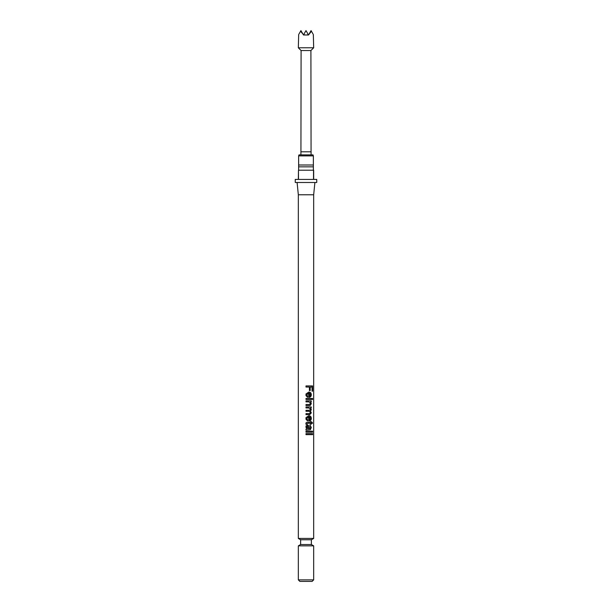 <?xml version="1.0" encoding="UTF-8"?>
<svg xmlns="http://www.w3.org/2000/svg" width="612" height="612" viewBox="0 0 612 612"><rect width="100%" height="100%" fill="white"/><g stroke="black" fill="none" stroke-linecap="round" stroke-linejoin="round"><path stroke-width="0.92" d="M313.367 155.892L313.367 165.003L298.633 165.003L298.633 155.892L313.367 155.892L312.984 154.874L299.016 154.874L300.905 154.874L300.936 151.807L311.064 151.807L311.095 154.874M313.329 34.524L313.673 47.782L298.327 47.782L298.671 34.524M300.936 151.807L301.089 50.544L298.327 47.782M301.089 50.544L310.911 50.544L313.673 47.782M310.911 50.544L311.064 151.807M311.37 539.769L300.63 539.769L300.63 544.527L311.37 544.527L311.37 539.769L313.673 538.438L313.673 194.769L314.897 182.491M300.63 544.527L298.327 545.858L313.673 545.858L311.37 544.527M300.63 539.769L298.327 538.438L313.673 538.438M298.633 170.22L298.633 166.839L313.367 166.839L313.367 165.003M313.673 579.862L312.135 581.4L299.865 581.4L298.327 579.862L313.673 579.862L313.673 545.858M298.327 579.862L298.327 545.858M298.327 538.438L298.327 194.769L313.673 194.769M298.327 194.769L297.103 182.491M298.48 170.22L298.327 179.423L295.259 179.423L295.259 182.491L316.741 182.491L316.741 179.423L313.673 179.423L313.673 170.22L298.48 170.22L298.48 179.423L313.52 179.423L313.52 170.22M313.367 170.22L313.367 166.839M312.564 385.927L312.564 391.175L312.051 391.175L312.051 387.036L310.2 387.036L310.2 390.571L309.412 390.571L309.412 387.036L306 387.036L306 385.927L312.564 385.927M307.607 397.31L306 395.65L306 393.975L308.769 392.085C310.391 392.093 311.24 392.981 311.309 394.748C311.233 396.477 310.399 397.341 308.815 397.341L308.578 393.095L306.803 394.817L307.706 396.316L307.607 397.31M312.564 398.45L312.564 399.46L311.99 399.46L311.99 398.45L312.564 398.45M311.233 398.45L311.233 399.46L306 399.46L306 398.45L311.233 398.45M311.233 400.875L311.233 401.885L310.621 401.885L311.309 403.645L310.223 405.473L306 405.526L306 404.517L309.328 404.517L310.613 403.362L309.006 401.885L306 401.885L306 400.875L311.233 400.875M311.233 406.949L311.233 407.959L310.544 407.959L311.309 409.604L310.483 411.142L311.309 412.886L309.764 414.63L306 414.63L306 413.62L309.435 413.62L310.613 412.641L309.182 411.295L306 411.295L306 410.285L309.534 410.285L310.613 409.321L308.861 407.959L306 407.959L306 406.949L311.233 406.949M307.607 420.949L306 419.297L306 417.613L308.769 415.732C310.391 415.732 311.24 416.619 311.309 418.394C311.233 420.123 310.399 420.987 308.815 420.987L308.578 416.741L306.803 418.463L307.706 419.962L307.607 420.949M307.568 423.305L306.796 424.215L305.985 424.315L306 422.946L305.901 423.603C305.954 422.586 306.52 422.15 307.607 422.295L310.536 422.295L310.536 421.591L311.233 421.591L311.233 422.295L312.166 422.295L312.487 423.305L311.233 423.305L311.233 424.215L310.536 424.215L310.536 423.305L307.568 423.305L305.985 424.315L305.901 423.603M306 427.482L306 425.952L307.515 424.82L309.075 426.159L309.504 428.66L310.368 428.4L310.613 427.352L309.947 424.927L311.309 427.536L310.33 429.723L306 430.075L306 429.066L306.704 428.767L306 425.952M312.564 431.192L312.564 432.202L306 432.202L306 431.192L312.564 431.192M312.564 433.617L312.564 434.627L306 434.627L306 433.617L312.564 433.617M298.993 33.974L300.936 30.6L303.468 34.983L308.532 34.983L306 30.6L303.736 34.524L304.921 34.983M307.079 34.983L308.264 34.524M308.532 34.983L311.424 31.227L311.064 30.6L309.114 33.974M313.007 33.974L311.424 31.227M300.576 31.227L302.886 33.974M303.468 34.983L303.736 34.524M312.304 385.927L312.051 391.175M310.2 387.036L310.032 390.571L309.412 390.571M306 395.65L306.023 393.876M308.655 392.085C310.223 392.093 311.034 392.981 311.095 394.748C311.026 396.477 310.23 397.341 308.708 397.341M308.578 393.095L306.773 394.817L307.637 396.316L307.538 397.31M309.412 393.095L309.274 396.331L310.223 395.956L310.613 394.748L309.412 393.095L309.412 396.331M311.99 398.45L311.99 399.46M311.026 398.45L311.026 399.46M311.026 400.875L311.026 401.885M310.621 401.885L311.095 403.645L310.047 405.473L309.267 405.526M311.026 406.949L311.026 407.959M310.544 407.959L311.095 409.604L310.307 411.142L311.095 412.886L309.611 414.63M306 419.297L306.023 417.522M308.655 415.732C310.223 415.732 311.034 416.619 311.095 418.394C311.026 420.123 310.23 420.987 308.708 420.987M308.578 416.741L306.773 418.463L307.637 419.962L307.538 420.949M309.412 416.741L309.274 419.977L310.223 419.603L310.613 418.386L309.412 416.741L309.412 419.977M307.607 422.295L310.353 422.295M310.536 421.591L311.233 422.295M311.921 422.295L312.227 423.305M311.233 423.305L311.026 424.215L310.536 424.215M307.453 424.82L308.945 426.159L309.71 428.66M309.787 424.927L311.095 427.536L310.154 429.723L309.442 429.777M308.456 429.777L306 430.075M307.576 425.837L306.773 426.939L307.561 428.507L308.67 428.66L307.576 425.837L306.803 426.939L307.622 428.507L308.67 428.66M312.304 431.192L312.304 432.202M312.304 433.617L312.304 434.627M298.633 165.003L298.633 166.839M298.633 155.892L299.016 154.874"/></g></svg>
